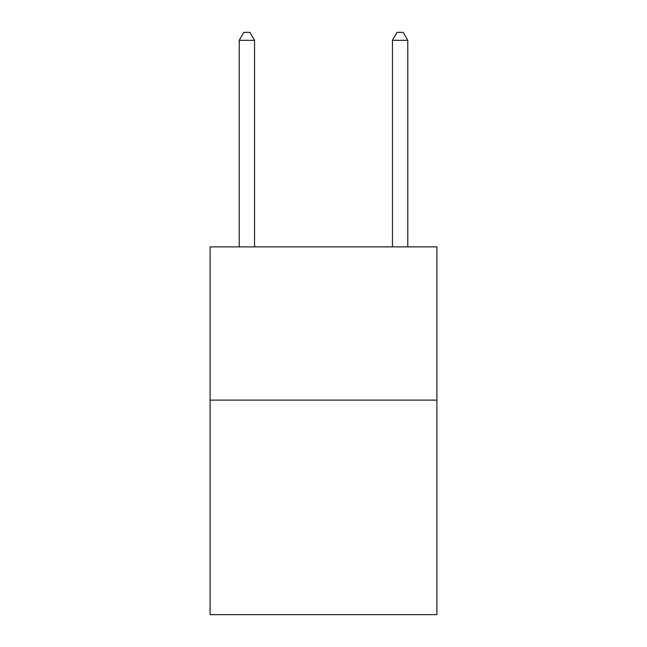 <?xml version="1.0" encoding="UTF-8"?>
<svg xmlns="http://www.w3.org/2000/svg" width="647" height="647" viewBox="0 0 647 647"><rect width="100%" height="100%" fill="white"/><g stroke="black" fill="none" stroke-linecap="round" stroke-linejoin="round"><path stroke-width="0.97" d="M436.895 400.121L436.895 614.65L210.105 614.65L210.105 246.879L436.895 246.879L436.895 400.121L210.105 400.121M254.546 246.879L254.546 40.316L239.22 40.316L239.22 246.879M239.22 40.316L243.814 32.35L249.944 32.35L254.546 40.316M407.78 246.879L407.78 40.316L392.454 40.316L392.454 246.879M392.454 40.316L397.056 32.35L403.186 32.35L407.78 40.316"/></g></svg>
